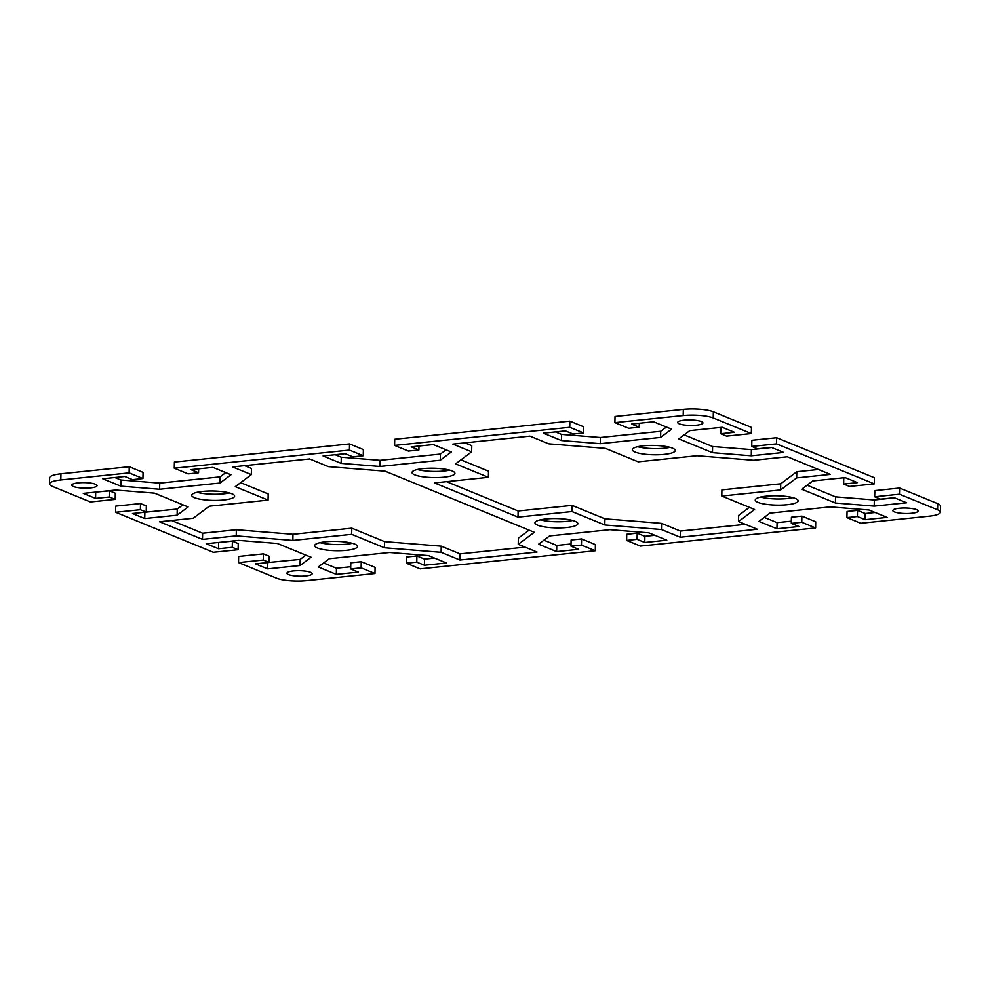 <?xml version="1.0" encoding="UTF-8"?>
<svg xmlns="http://www.w3.org/2000/svg" width="990" height="990" viewBox="0 0 990 990"><rect width="100%" height="100%" fill="white"/><g stroke="black" fill="none" stroke-linecap="round" stroke-linejoin="round"><path stroke-width="1.49" d="M374.975 573.532L361.14 567.876L350.683 568.953L350.794 562.803L361.263 561.714L375.086 567.381L374.975 573.532L306.677 580.598A22.077 4.814 1.1 0 1 276.643 578.197L238.528 562.592L238.652 556.442L263.439 553.868L269.28 556.269L269.156 562.419L263.315 560.031L238.528 562.592M267.486 562.592L300.18 559.375L305.836 555.118M218.307 542.458L232.403 541.171L238.231 543.56L238.12 549.71L232.279 547.322L218.505 548.745L206.217 543.708L238.602 540.367L277.398 543.473L311.07 557.259L300.057 565.525L267.684 568.879L255.383 563.842L269.156 562.419M115.719 506.113L140.506 503.551L146.347 505.94L146.235 512.09L140.394 509.702L115.607 512.263L115.719 506.113M144.552 512.263L177.247 509.046L182.915 504.801M95.386 492.141L109.469 490.842L115.31 493.23L115.186 499.381L109.346 496.992L95.584 498.416L83.284 493.391L115.669 490.038L154.465 493.144L188.137 506.942L177.136 515.196L144.75 518.55L132.462 513.513L146.235 512.09M60.935 473.802A22.077 4.814 -178.9 0 0 49.624 477.774L49.5 483.937A22.077 4.814 1.1 0 1 60.823 479.952L129.121 472.886L129.232 466.736L60.935 473.802L60.823 479.952M129.232 466.736L143.067 472.391L142.944 478.541L129.121 472.886M114.865 477.514L120.953 480.002L159.749 483.12L220.102 476.871L225.757 472.626M349.544 443.928L174.401 462.058L174.277 468.208L349.433 450.091L349.544 443.928L363.38 449.596L363.256 455.746L349.433 450.091M335.177 454.719L341.265 457.207L380.061 460.325L440.414 454.076L446.082 449.831M569.869 421.134L394.713 439.263L394.589 445.413L569.745 427.296L569.869 421.134L583.692 426.801L583.58 432.952L569.745 427.296M555.489 431.925L561.577 434.412L600.373 437.518L660.726 431.281L666.394 427.024M683.323 409.402L615.025 416.468L614.914 422.619L683.211 415.553A22.077 4.814 1.1 0 1 713.245 417.966L751.348 433.558L751.472 427.408L713.357 411.803A22.077 4.814 -178.9 0 0 683.323 409.402L683.211 415.553M751.769 446.44L751.88 440.29L776.667 437.729L776.544 443.879L751.769 446.44L757.598 448.829L771.371 447.406L783.659 452.442L751.286 455.796L712.491 452.678L678.818 438.892L689.82 430.625L722.205 427.284L734.493 432.308L720.72 433.731L720.844 427.581L722.514 427.408M684.164 434.882L712.602 446.527L751.398 449.633L771.693 447.542M874.69 496.77L874.813 490.619L899.601 488.045L899.477 494.208L874.69 496.77L880.531 499.158L894.304 497.735L906.593 502.772L874.207 506.113L835.412 503.007L801.739 489.221L812.753 480.954L845.126 477.601L857.427 482.637L843.653 484.061L849.494 486.449L874.281 483.887L874.393 477.737L776.667 437.729M843.653 484.061L843.765 477.91L845.448 477.737M807.085 485.199L835.535 496.856L874.331 499.962L894.613 497.859M899.477 494.208L937.58 509.8A22.077 4.814 1.1 0 1 940.376 512.226L940.5 506.063A22.077 4.814 -178.9 0 0 937.703 503.65L899.601 488.045M791.307 523.364L791.431 517.213L801.888 516.124L815.723 521.792L815.599 527.942L801.776 522.287L791.307 523.364L798.992 526.507L776.964 528.784L758.897 521.396L769.898 513.129L830.251 506.88L869.047 509.999L887.114 517.386L865.087 519.676L857.402 516.52L846.933 517.609L847.056 511.459L857.513 510.37L865.198 513.513L875.135 512.486M764.243 517.374L777.076 522.633L791.344 521.161M570.995 546.158L571.106 540.008L581.576 538.919L595.411 544.587L595.287 550.737L581.452 545.082L570.995 546.158L578.68 549.302L556.64 551.591L538.572 544.191L549.586 535.924L609.939 529.675L648.735 532.793L666.802 540.181L644.775 542.471L637.09 539.327L626.62 540.404L626.744 534.254L637.201 533.164L644.886 536.308L654.823 535.281M543.918 540.169L556.764 545.428L571.032 543.956M350.683 568.953L358.355 572.096L336.328 574.386L318.26 566.985L329.274 558.719L389.627 552.482L428.423 555.588L446.49 562.988L424.45 565.265L416.778 562.122L406.308 563.199L406.42 557.048L416.889 555.959L424.574 559.103L434.511 558.075M323.606 562.976L336.452 568.223L350.72 566.75M540.317 519.849A21.446 4.678 -178.9 0 0 572.616 520.468M320.005 542.644A21.446 4.678 -178.9 0 0 352.304 543.275M637.696 446.725A21.446 4.678 -178.9 0 0 669.995 447.356M417.384 469.532A21.446 4.678 -178.9 0 0 449.683 470.151M760.629 497.054A21.446 4.678 -178.9 0 0 792.928 497.673M197.072 492.327A21.446 4.678 -178.9 0 0 229.371 492.946M446.515 481.647L518.129 510.976L572.109 505.383L604.915 518.822L661.555 523.364L680.365 531.061L745.383 524.341M738.552 521.544L757.362 529.242L680.254 537.224L661.444 529.514L604.803 524.972L571.985 511.545L518.005 517.126L434.424 482.91L488.392 477.316L455.573 463.889L471.648 451.824L452.838 444.114L529.947 436.144L548.757 443.842L605.397 448.383L638.204 461.823L697.022 455.734L753.662 460.276L787.372 456.786L830.4 474.396L796.678 477.885L780.615 489.951L721.797 496.039L754.615 509.479L738.552 521.544L738.664 515.382L749.38 507.338M721.797 496.039L721.92 489.889L780.726 483.801L796.802 471.735L818.421 469.495M464.929 442.864L471.772 445.661L471.648 451.824M460.932 459.867L488.516 471.166L488.392 477.316M240.62 482.662L268.203 493.961L268.08 500.111L235.261 486.684L251.336 474.618L232.514 466.909L309.635 458.939L328.445 466.637L385.085 471.178L534.303 532.274L518.228 544.339L537.05 552.036L459.942 560.018L441.119 552.309L384.491 547.767L351.673 534.34L292.854 540.429L236.226 535.875L202.504 539.364L159.477 521.755L193.199 518.265L209.274 506.199L268.08 500.111M171.579 520.505L202.628 533.214L236.338 529.724L292.978 534.266L351.796 528.177L384.603 541.617L441.243 546.158L460.053 553.856L525.071 547.136M518.228 544.339L518.352 538.176L529.068 530.133M244.617 465.659L251.448 468.456L251.336 474.618M406.308 563.199L420.131 568.866L595.287 550.737M626.62 540.404L640.456 546.072L815.599 527.942M846.933 517.609L860.768 523.264L929.066 516.198A22.077 4.814 1.1 0 0 940.376 512.226M776.544 443.879L874.281 483.887M720.72 433.731L726.561 436.132L751.348 433.558M614.914 422.619L628.737 428.286L639.206 427.197L631.521 424.054L653.548 421.777L671.616 429.165L660.615 437.432L600.262 443.681L561.466 440.562L543.399 433.175L565.426 430.897L573.111 434.041L583.58 432.952M394.589 445.413L408.425 451.081L418.894 449.992L411.209 446.849L433.236 444.572L451.304 451.972L440.303 460.226L379.937 466.476L341.154 463.37L323.087 455.969L345.114 453.692L352.799 456.836L363.256 455.746M174.277 468.208L188.112 473.876L198.569 472.787L190.897 469.644L212.924 467.367L230.992 474.767L219.978 483.033L159.625 489.27L120.83 486.164L102.762 478.764L124.802 476.487L132.487 479.63L142.944 478.541M115.186 499.381L90.399 501.955L52.297 486.35A22.077 4.814 1.1 0 1 49.5 483.937M238.12 549.71L213.333 552.271L115.607 512.263M288.56 574.596A12.622 2.747 1.1 0 1 286.952 573.21A12.622 2.747 1.1 0 1 296.418 570.735A12.622 2.747 1.1 0 1 310.588 572.319A12.622 2.747 1.1 0 1 312.184 573.693A12.622 2.747 1.1 0 1 302.717 576.18A12.622 2.747 1.1 0 1 288.56 574.596M679.301 423.844A12.622 2.747 1.1 0 1 677.692 422.458A12.622 2.747 1.1 0 1 687.159 419.97A12.622 2.747 1.1 0 1 701.328 421.554A12.622 2.747 1.1 0 1 702.925 422.94A12.622 2.747 1.1 0 1 693.458 425.415A12.622 2.747 1.1 0 1 679.301 423.844M894.416 511.904A12.622 2.747 1.1 0 1 892.819 510.531A12.622 2.747 1.1 0 1 902.286 508.043A12.622 2.747 1.1 0 1 916.455 509.627A12.622 2.747 1.1 0 1 918.052 511.013A12.622 2.747 1.1 0 1 908.585 513.488A12.622 2.747 1.1 0 1 894.416 511.904M73.433 486.523A12.622 2.747 1.1 0 1 71.837 485.15A12.622 2.747 1.1 0 1 81.291 482.662A12.622 2.747 1.1 0 1 95.461 484.246A12.622 2.747 1.1 0 1 97.057 485.632A12.622 2.747 1.1 0 1 87.603 488.107A12.622 2.747 1.1 0 1 73.433 486.523M537.681 525.183A21.446 4.678 1.1 0 1 534.959 522.831A21.446 4.678 1.1 0 1 551.046 518.611A21.446 4.678 1.1 0 1 575.128 521.297A21.446 4.678 1.1 0 1 577.851 523.648A21.446 4.678 1.1 0 1 561.763 527.868A21.446 4.678 1.1 0 1 537.681 525.183M317.369 547.977A21.446 4.678 1.1 0 1 314.647 545.626A21.446 4.678 1.1 0 1 330.734 541.406A21.446 4.678 1.1 0 1 354.816 544.104A21.446 4.678 1.1 0 1 357.539 546.443A21.446 4.678 1.1 0 1 341.451 550.663A21.446 4.678 1.1 0 1 317.369 547.977M635.06 452.059A21.446 4.678 1.1 0 1 632.35 449.707A21.446 4.678 1.1 0 1 648.438 445.488A21.446 4.678 1.1 0 1 672.519 448.185A21.446 4.678 1.1 0 1 675.242 450.524A21.446 4.678 1.1 0 1 659.154 454.744A21.446 4.678 1.1 0 1 635.06 452.059M414.748 474.854A21.446 4.678 1.1 0 1 412.038 472.502A21.446 4.678 1.1 0 1 428.125 468.282A21.446 4.678 1.1 0 1 452.207 470.98A21.446 4.678 1.1 0 1 454.917 473.331A21.446 4.678 1.1 0 1 438.83 477.539A21.446 4.678 1.1 0 1 414.748 474.854M757.994 502.375A21.446 4.678 1.1 0 1 755.271 500.037A21.446 4.678 1.1 0 1 771.359 495.817A21.446 4.678 1.1 0 1 795.44 498.502A21.446 4.678 1.1 0 1 798.163 500.853A21.446 4.678 1.1 0 1 782.075 505.073A21.446 4.678 1.1 0 1 757.994 502.375M194.436 497.648A21.446 4.678 1.1 0 1 191.713 495.297A21.446 4.678 1.1 0 1 207.813 491.077A21.446 4.678 1.1 0 1 231.895 493.775A21.446 4.678 1.1 0 1 234.605 496.126A21.446 4.678 1.1 0 1 218.518 500.346A21.446 4.678 1.1 0 1 194.436 497.648M518.129 510.976L518.005 517.126M572.109 505.383L571.985 511.545M604.803 524.972L604.915 518.822M661.444 529.514L661.555 523.364M680.254 537.224L680.365 531.061M780.615 489.951L780.726 483.801M796.678 477.885L796.802 471.735M441.119 552.309L441.243 546.158M459.942 560.018L460.053 553.856M351.673 534.34L351.796 528.177M384.491 547.767L384.603 541.617M202.504 539.364L202.628 533.214M236.226 535.875L236.338 529.724M292.854 540.429L292.978 534.266M835.412 503.007L835.535 496.856M874.207 506.113L874.331 499.962M712.491 452.678L712.602 446.527M751.286 455.796L751.398 449.633M218.505 548.745L218.629 542.594M232.279 547.322L232.403 541.171M263.315 560.031L263.439 553.868M267.684 568.879L267.795 562.716M300.057 565.525L300.18 559.375M95.584 498.416L95.696 492.265M109.346 496.992L109.469 490.842M140.394 509.702L140.506 503.551M144.75 518.55L144.874 512.399M177.136 515.196L177.247 509.046M776.964 528.784L777.076 522.633M801.776 522.287L801.888 516.124M857.402 516.52L857.513 510.37M865.087 519.676L865.198 513.513M556.64 551.591L556.764 545.428M581.452 545.082L581.576 538.919M637.09 539.327L637.201 533.164M644.775 542.471L644.886 536.308M336.328 574.386L336.452 568.223M361.14 567.876L361.263 561.714M416.778 562.122L416.889 555.959M424.45 565.265L424.574 559.103M639.206 427.197L639.28 423.25M561.466 440.562L561.577 434.412M600.262 443.681L600.373 437.518M660.615 437.432L660.726 431.281M418.894 449.992L418.968 446.045M341.154 463.37L341.265 457.207M379.937 466.476L380.061 460.325M440.303 460.226L440.414 454.076M198.569 472.787L198.656 468.839M120.83 486.164L120.953 480.002M159.625 489.27L159.749 483.12M219.978 483.033L220.102 476.871M713.245 417.966L713.357 411.803M937.703 503.65L937.58 509.8"/></g></svg>
